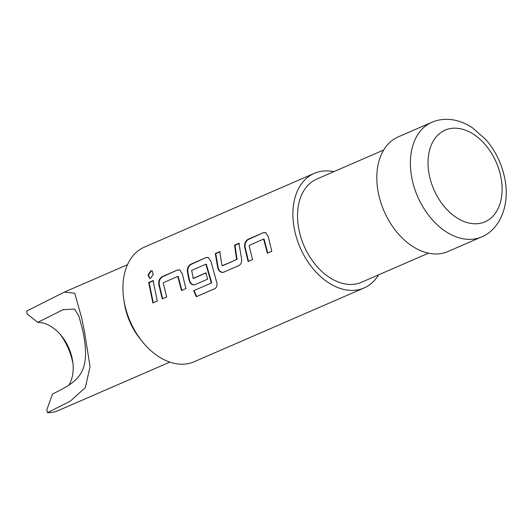 <?xml version="1.0" encoding="UTF-8"?>
<svg xmlns="http://www.w3.org/2000/svg" width="532" height="532" viewBox="0 0 532 532"><rect width="100%" height="100%" fill="white"/><g stroke="black" fill="none" stroke-linecap="round" stroke-linejoin="round"><path stroke-width="0.8" d="M150.835 270.815L152.119 270.788L153.269 274.286L150.682 278.249L149.525 278.322L148.029 274.858L150.835 270.815L152.332 270.901M68.874 385.068A37.486 25.529 66.5 0 0 72.684 361.414A37.486 25.529 66.5 0 0 72.199 358.661A37.486 25.529 66.5 0 0 61.712 336.138A37.486 25.529 66.5 0 0 37.739 322.379L63.055 309.697L74.533 309.079L78.822 315.895L82.64 330.013C92.196 374.601 77.147 381.663 52.455 394.079L46.843 409.687L47.454 412.672A53.107 36.169 66.5 0 0 58.181 410.591L169.814 362.112M72.957 363.589A49.981 34.041 66.5 0 0 72.738 362.452A49.981 34.041 66.5 0 0 60.309 334.455M435.369 253.964A62.483 42.553 66.5 0 0 447.991 251.516L481.566 236.933A62.483 42.553 -113.5 0 1 468.945 239.387A62.483 42.553 -113.5 0 1 414.368 187.836A62.483 42.553 -113.5 0 1 431.784 122.32L398.215 136.897A62.483 42.553 66.5 0 0 380.799 202.419A62.483 42.553 66.5 0 0 435.369 253.964M383.692 150.017L316.773 179.078A56.232 38.297 66.5 0 0 301.099 238.05A56.232 38.297 66.5 0 0 350.216 284.44A56.232 38.297 66.5 0 0 361.574 282.233L428.493 253.172M333.783 171.69A62.483 42.553 66.5 0 0 326.907 170.898A62.483 42.553 66.5 0 0 314.286 173.346L144.325 247.161A62.483 42.553 66.5 0 0 123.77 299.177A62.483 42.553 66.5 0 0 142.064 341.291A62.483 42.553 66.5 0 0 181.485 364.227A62.483 42.553 66.5 0 0 194.107 361.78L364.061 287.965A62.483 42.553 66.5 0 0 378.584 274.845M314.286 173.346A62.483 42.553 66.5 0 0 296.869 238.868A62.483 42.553 66.5 0 0 351.439 290.419A62.483 42.553 66.5 0 0 364.061 287.965M37.739 322.379L27.212 314.073L26.6 311.087L64.286 292.135L74.733 293.218L81.589 317.631L84.601 332.32L90.054 366.694L85.313 387.615L70.41 401.088L47.454 412.672M123.77 299.177L124.295 302.701A53.107 36.169 66.5 0 0 139.843 338.505L142.064 341.291M248.145 261.531L244.6 246.915C244.407 243.297 245.558 240.763 248.052 239.32L263.466 232.61L265.588 232.597L268.241 236.64L271.779 251.25L267.377 253.172L263.606 239.101L249.368 245.292L249.142 245.837L252.547 259.616L248.145 261.531M263.965 239.393L263.606 239.101L263.965 239.393M239.048 265.495L223.633 272.204C220.986 272.903 219.038 271.553 217.788 268.168L215.314 253.558L219.716 251.643L221.977 265.402L222.376 265.687L236.614 259.503L234.546 245.192L238.948 243.277L241.422 257.874C242.14 261.505 241.348 264.045 239.048 265.495M221.977 265.402L222.815 265.661L236.614 259.503M193.655 290.705L211.078 283.124L211.211 282.592L205.871 264.204L191.633 270.396L193.269 278.349L205.791 272.909L207.626 279.147L195.011 284.64C192.365 285.338 190.416 283.988 189.166 280.603L187.35 271.805C187.158 268.188 188.308 265.661 190.802 264.211L206.217 257.508L208.331 257.488L210.985 261.538L216.418 281.282C217.588 284.793 217.049 287.26 214.795 288.683L196.288 296.71L193.655 290.705L211.078 283.124M206.23 264.497L205.871 264.204L206.23 264.497M192.87 278.056L193.708 278.316L206.223 272.876M162.267 298.864L158.722 284.248C158.529 280.63 159.68 278.103 162.174 276.653L177.588 269.95L179.71 269.937L182.363 273.98L185.907 288.597L181.498 290.505L177.728 276.44L163.484 282.625L163.258 283.17L166.676 296.949L162.267 298.864M178.087 276.726L177.728 276.44L178.087 276.726M152.877 302.947L148.661 282.525L153.07 280.603L157.279 301.039L152.877 302.947M153.289 302.854L149.126 282.632L148.661 282.525M149.126 282.632L153.529 280.716M149.691 278.362L148.541 274.811L151.294 271.034M162.686 298.771L159.174 284.294C158.988 280.716 160.139 278.203 162.632 276.76L162.174 276.653M159.174 284.294L158.722 284.248M181.917 290.412L178.18 276.487M162.632 276.76L177.588 269.95M178.047 270.063L179.936 269.997M211.477 282.984L211.61 282.452L211.211 282.592M215.167 288.477L196.288 296.71M196.667 296.51L194.054 290.565M195.43 284.547C192.784 285.245 190.842 283.922 189.598 280.563L187.803 271.852C187.616 268.274 188.767 265.761 191.261 264.318L206.217 257.508M206.675 257.614L208.564 257.555M191.261 264.318L190.802 264.211M187.803 271.852L187.35 271.805M189.598 280.563L189.166 280.603M193.309 278.03L193.708 278.316L193.309 278.03M211.61 282.452L206.323 264.251M224.052 272.111C221.405 272.81 219.463 271.486 218.226 268.128L217.788 268.168M237.053 259.47L235.004 245.299L234.546 245.192M235.004 245.299L239.413 243.39M237.239 258.924L236.8 258.951M222.416 265.375L222.815 265.661L222.416 265.375M218.226 268.128L215.773 253.671L215.314 253.558M215.773 253.671L220.182 251.749M248.564 261.431L245.059 246.961C244.866 243.383 246.023 240.87 248.517 239.427L248.052 239.32M245.059 246.961L244.6 246.915M267.796 253.072L264.058 239.147M248.517 239.427L263.466 232.61M263.932 232.723L265.814 232.657M474.883 223.786A49.981 34.041 66.5 0 0 500.778 176.551A49.981 34.041 66.5 0 0 455.252 128.172A49.981 34.041 66.5 0 0 429.364 175.414A49.981 34.041 66.5 0 0 474.883 223.786M63.062 309.704L63.82 309.371M481.566 236.933C499.242 229.897 510.394 205.864 504.788 178.506C501.729 163.524 495.285 150.403 485.457 139.158L472.336 127.693C463.864 122.22 455.439 119.434 447.06 119.328C441.62 119.254 436.526 120.252 431.784 122.32M81.582 317.631L82.407 321.654M64.831 291.902L127.5 264.683M177.861 276.434L178.32 276.48M193.229 278.349L193.668 278.316M206.01 264.198L206.463 264.244M222.336 265.694L222.768 265.661M263.746 239.094L264.198 239.141"/></g></svg>
